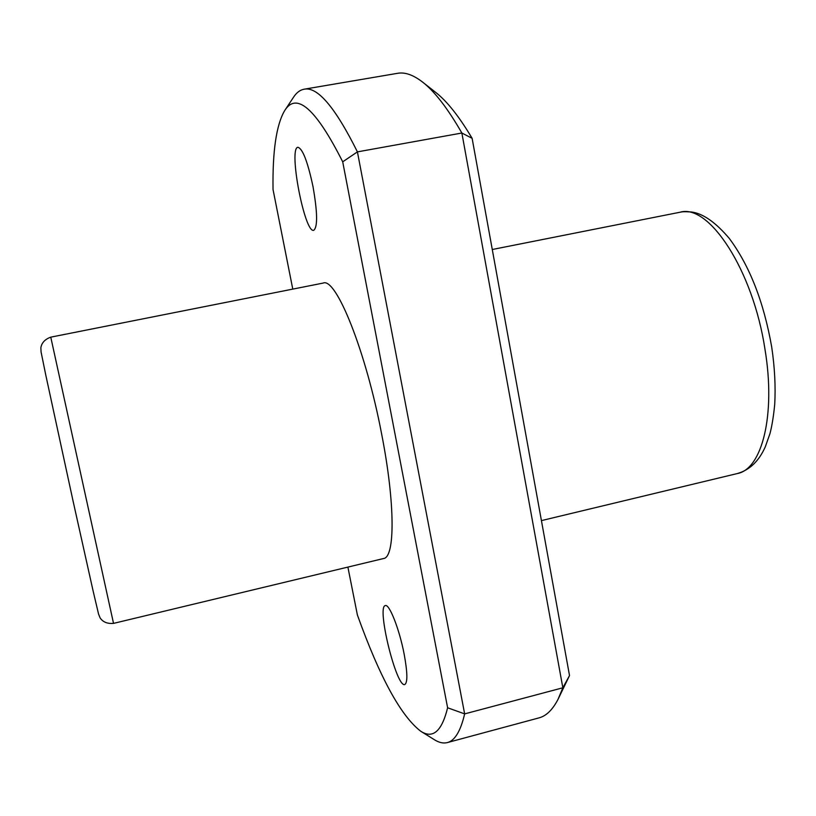 <?xml version="1.0" encoding="UTF-8"?>
<svg xmlns="http://www.w3.org/2000/svg" width="816" height="816" viewBox="0 0 816 816"><rect width="100%" height="100%" fill="white"/><g stroke="black" fill="none" stroke-linecap="round" stroke-linejoin="round"><path stroke-width="1.22" d="M113.526 623.383L383.581 558.521C395.066 557.532 395.321 503.88 381.755 434.632C365.986 351.104 335.957 277.063 323.187 283.07L50.765 337.151C44.982 339.252 41.677 342.781 40.871 347.749L41.065 351.89L45.798 375.166L73.124 501.31L93.106 590.947L98.552 614.06L100.113 617.906C102.928 622.078 107.396 623.903 113.526 623.383L50.765 337.151M347.891 567.089L357.388 614.968C379.715 677.178 400.829 715.948 420.74 731.248L434.52 739.796C439.11 742.662 443.384 743.59 447.341 742.58C454.808 740.744 460.581 731.187 464.651 713.888L562.846 687.786L461.866 133.018L357.418 151.878C335.172 107.212 317.393 86.323 304.072 89.219C300.053 89.964 296.565 92.596 293.597 97.114L284.651 110.639C276.349 124.777 272.483 151.072 273.034 189.506L292.781 289.109M422.637 82.12L435.826 92.504C447.056 101.255 459.163 116.525 472.117 138.322L461.866 133.018C447.76 108.457 434.683 91.484 422.637 82.12C413.304 74.909 404.96 71.971 397.596 73.307L304.072 89.219M447.341 742.58L538.948 717.896C546.19 716.03 552.534 709.869 557.991 699.414L562.846 687.786L569.517 675.556L472.117 138.322M342.71 161.823L357.418 151.878L464.651 713.888L447.617 707.778L342.71 161.823C315.843 108.62 296.483 91.565 284.651 110.639M420.74 731.248C432.868 739.153 441.823 731.33 447.617 707.778M404.195 654.34C399.514 629.564 389.334 603.626 385.356 605.594C376.339 606.125 396.423 688.061 404.787 684.532C407.725 682.666 407.531 672.608 404.195 654.34M312.977 186.436C307.703 161.772 302.695 148.726 297.942 147.288C288.17 147.676 304.684 233.774 313.752 230.296C317.771 227.021 317.516 212.405 312.977 186.436M557.991 699.414L569.517 675.556M680.034 212.231C682.655 211.834 682.543 211.436 691.366 211.976C702.902 213.415 715.581 222.258 729.371 238.527C749.731 266.036 763.837 302.195 771.701 347.024C774.731 367.455 775.73 386.641 774.7 404.583C773.527 416.456 771.936 426.166 769.947 433.694L765.296 446.811C758.921 461.152 749.608 470.057 737.327 473.545C761.869 469.292 775.955 415.252 765.01 349.483C753.086 270.035 708.757 203.327 680.034 212.231L492.272 249.502M737.327 473.545L541.426 520.608"/></g></svg>
